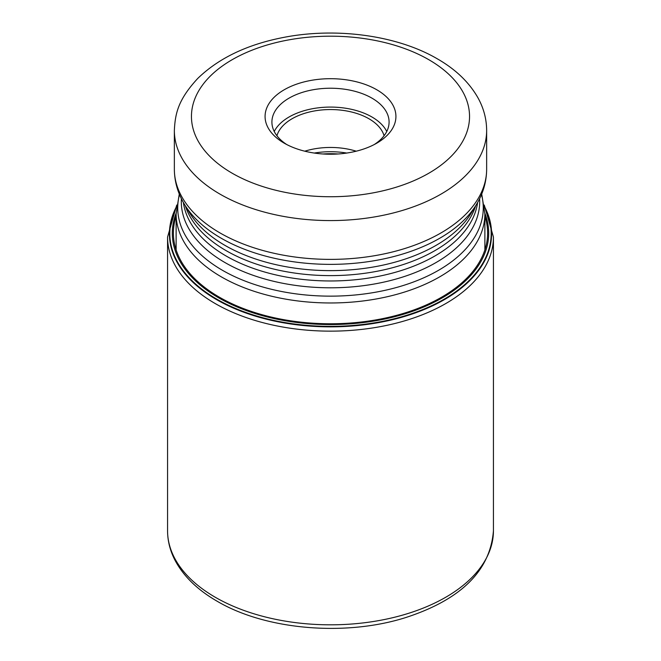 <?xml version="1.0" encoding="UTF-8"?>
<svg xmlns="http://www.w3.org/2000/svg" width="661" height="661" viewBox="0 0 661 661"><rect width="100%" height="100%" fill="white"/><g stroke="black" fill="none" stroke-linecap="round" stroke-linejoin="round"><path stroke-width="0.99" d="M484.447 206.48A161.086 93.003 180 0 1 413.604 313.529A161.086 93.003 180 0 1 216.593 299.623A161.086 93.003 180 0 1 176.553 206.48M176.47 207.174A160.681 92.771 180 0 0 216.882 299.202A160.681 92.771 0 0 0 412.712 313.306A160.681 92.771 0 0 0 484.53 207.174M304.771 151.195A54.309 31.356 180 0 1 356.229 151.195M384.074 135.745A54.309 31.356 0 0 0 368.904 118.732A54.309 31.356 0 0 0 313.934 111.048A54.309 31.356 0 0 0 276.926 135.745M274.232 131.481A58.589 33.827 180 0 1 371.928 116.989A58.589 33.827 180 0 1 386.768 131.481M374.217 144.569A58.589 33.827 0 0 0 389.089 122.054A58.589 33.827 0 0 0 371.928 98.134A58.589 33.827 0 0 0 289.072 98.134A58.589 33.827 0 0 0 271.911 122.054A58.589 33.827 0 0 0 286.783 144.569M284.238 89.756A65.431 37.776 0 0 0 284.23 143.173A65.431 37.776 0 0 0 284.238 143.173A65.431 37.776 0 0 0 376.762 143.173A65.431 37.776 0 0 0 376.77 143.173A65.431 37.776 0 0 0 376.762 89.756A65.431 37.776 0 0 0 284.238 89.756M493.437 530.758C490.297 570.625 461.097 599.544 405.829 617.523C345.538 636.741 265.631 629.983 217.064 601.188C197.738 590.033 183.799 576.541 175.248 560.702C170.166 551.067 167.605 541.086 167.564 530.758A162.936 94.069 0 0 0 215.288 597.271A162.936 94.069 0 0 0 392.849 617.663A162.936 94.069 0 0 0 493.437 530.758L493.437 237.076A162.936 94.069 180 0 1 392.849 323.989A162.936 94.069 180 0 1 215.288 303.597A162.936 94.069 180 0 1 167.564 237.076L176.735 205.042M484.877 216.221A157.111 90.706 180 0 1 403.888 313.264A157.111 90.706 180 0 1 219.402 297.202A157.111 90.706 0 0 1 176.123 216.221M484.877 213.263A158.202 91.334 0 0 1 406.738 313.256A158.202 91.334 0 0 1 218.634 297.805A158.202 91.334 180 0 1 176.123 213.263M484.877 249.899L484.877 213.834A154.377 89.128 180 0 1 389.577 296.186A154.377 89.128 180 0 1 221.336 276.86A154.377 89.128 180 0 1 221.245 276.81A154.377 89.128 180 0 1 176.123 213.834L179.288 194.012M179.503 194.524A152.774 88.202 0 0 0 222.377 270.25A152.774 88.202 0 0 0 222.468 270.308A152.774 88.202 0 0 0 399.558 286.618A152.774 88.202 0 0 0 481.497 194.524M479.605 198.697A149.196 86.137 180 0 1 390.015 280.652A149.196 86.137 180 0 1 225.095 262.624A149.196 86.137 180 0 1 225.004 262.574A149.196 86.137 180 0 1 181.395 198.697M338.002 153.988A58.589 33.827 0 0 0 322.998 153.988M314.272 153.055A57.945 33.455 180 0 1 346.728 153.055M232.069 173.157A139.041 80.27 180 0 1 232.242 59.664A139.041 80.27 180 0 1 428.815 59.697A139.041 80.27 180 0 1 428.931 59.771A139.041 80.27 180 0 1 428.758 173.256A139.041 80.27 180 0 1 232.185 173.223A139.041 80.27 180 0 1 232.069 173.157M486.645 130.432A156.145 90.152 180 0 1 390.254 213.718A156.145 90.152 180 0 1 220.088 194.177A156.145 90.152 180 0 1 219.956 194.103A156.145 90.152 180 0 1 174.355 130.432L174.355 169.233A156.145 90.152 0 0 0 219.997 232.928A156.145 90.152 0 0 0 220.088 232.978A156.145 90.152 0 0 0 390.254 252.519A156.145 90.152 0 0 0 486.645 169.233L486.645 130.432C486.579 118.988 483.67 108.09 477.911 97.721C469.095 82.245 455.578 69.289 437.367 58.854C396.947 35.165 335.515 27.027 282.668 37.603C246.834 44.675 218.543 58.284 197.788 78.403C178.288 99.489 175.19 113.213 174.355 130.432M184.601 204.555L189.649 212.9A149.196 86.137 0 0 0 225.004 245.413A149.196 86.137 0 0 0 225.095 245.462A149.196 86.137 0 0 0 471.351 212.9L476.399 204.555A154.542 89.227 180 0 1 221.22 238.233A154.542 89.227 180 0 1 221.129 238.175A154.542 89.227 180 0 1 184.601 204.555C177.859 193.458 174.446 181.684 174.355 169.233M475.68 205.745A147.593 85.211 180 0 1 374.49 271.745A147.593 85.211 180 0 1 226.227 250.709A147.593 85.211 180 0 1 226.136 250.659A147.593 85.211 180 0 1 185.32 205.745M183.361 202.431A147.593 85.211 0 0 0 226.136 256.014A147.593 85.211 0 0 0 226.227 256.063A147.593 85.211 0 0 0 381.653 275.687A147.593 85.211 0 0 0 477.639 202.431M493.437 237.076L484.265 205.042M167.564 530.758L167.564 237.076M484.877 213.834L481.712 194.012M176.123 213.834L176.123 249.899M476.399 204.555C483.141 193.458 486.554 181.684 486.645 169.233"/></g></svg>
